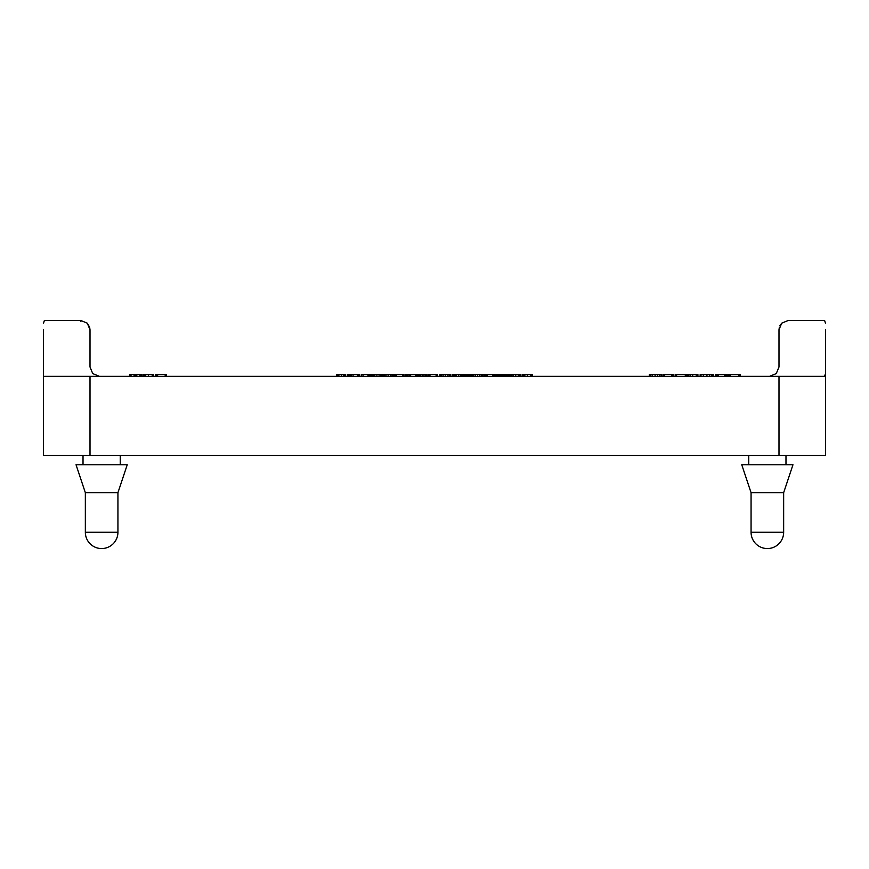 <?xml version="1.0" encoding="UTF-8"?>
<svg xmlns="http://www.w3.org/2000/svg" width="869" height="869" viewBox="0 0 869 869"><rect width="100%" height="100%" fill="white"/><g stroke="black" fill="none" stroke-linecap="round" stroke-linejoin="round"><path stroke-width="1.3" d="M785.978 455.454L785.978 464.763M748.741 464.763L748.741 455.454M120.259 455.454L120.259 464.763M83.022 464.763L83.022 455.454M783.653 492.69L751.066 492.69L741.757 464.763L792.962 464.763L783.653 492.69L783.653 532.262L751.066 532.262A16.294 16.294 0 0 0 767.36 548.556A16.294 16.294 0 0 0 783.653 532.262M127.243 464.763L117.934 492.69L117.934 532.262A16.294 16.294 0 0 1 101.64 548.556A16.294 16.294 0 0 1 85.347 532.262L85.347 492.69L76.037 464.763L127.243 464.763M85.347 492.69L117.934 492.69M43.45 329.753L43.45 455.454L825.55 455.454L825.55 376.31L778.7 376.31L825.55 376.31L825.55 329.753M769.684 376.31L776.267 373.583L778.993 367L778.993 329.753L778.993 367M43.526 323.17L44.395 320.444L80.698 320.444L87.28 323.17L80.698 320.444L87.28 323.17L90.007 329.753L89.648 327.222L87.28 323.17L90.007 329.753L90.007 367L92.733 373.583L99.316 376.31M824.605 376.31L825.474 373.583M779.352 327.222L778.993 329.753L781.72 323.17L788.302 320.444L781.72 323.17L788.302 320.444L824.605 320.444L788.302 320.444M824.605 320.444L825.474 323.17M90.007 367L90.007 329.753M90.007 455.454L90.007 376.31L778.7 376.31M778.993 329.753L781.72 323.17L779.938 325.679M80.926 321.378L80.698 320.444L52.987 320.444M496.883 376.31L496.883 374.441L481.795 374.441M472.693 374.441L470.086 374.441M472.41 376.31L472.41 374.441M453.173 374.441L452.108 374.441L452.108 376.31M417.239 376.31L417.239 374.441L416.24 374.441M373.627 374.441L369.716 374.441M371.791 376.31L371.791 374.441M383.044 376.31L383.044 374.441L373.018 374.441L373.018 376.31M394.7 374.441L393.635 374.441L393.635 376.31M466.762 376.31L466.762 374.441L463.992 374.441M508.463 376.31L508.463 374.441L501.152 374.441M499.729 374.441L497.98 374.441L497.98 376.31M359.103 376.31L359.103 374.441L347.882 374.441L347.882 376.31M348.512 376.31L348.512 374.441M372.768 376.31L372.768 374.441L372.464 376.31M382.11 376.31L382.11 374.441M403.998 376.31L403.998 374.441L394.645 374.441L394.645 376.31M426.505 376.31L426.505 374.441L418.119 374.441L418.119 376.31M418.456 374.441L417.468 374.441L417.468 376.31M426.907 376.31L426.907 374.441L426.907 376.31L426.907 374.441L425.691 374.441M450.62 376.31L450.272 374.441M450.359 376.31L450.359 374.441L440.474 374.441L440.474 376.31M441.256 374.441L439.888 374.441L439.888 376.31M470.292 376.31L470.292 374.441L467.522 374.441L467.522 376.31M487.292 376.31L487.292 374.441M484.772 376.31L484.772 374.441M496.08 376.31L496.08 374.441L495.927 376.31M492.549 376.31L492.549 374.441M508.246 376.31L508.246 374.441M505.943 376.31L505.943 374.441M503.911 374.441L503.911 376.31L503.922 374.441L504.498 374.441M503.118 376.31L503.118 374.441M509.907 376.31L509.907 374.441L508.463 374.441M532.491 376.31L532.491 374.441L522.193 374.441L522.193 376.31M520.629 376.31L520.629 374.441L519.977 374.441M520.183 376.31L520.183 374.441L511.428 374.441L511.428 376.31M511.45 374.441L510.972 376.31M501.924 376.31L501.924 374.441L499.154 374.441L499.154 376.31M482.556 376.31L482.556 374.441L472.54 374.441L472.54 376.31M464.459 376.31L464.459 374.441L453.107 374.441L453.107 376.31M461.721 376.31L461.721 374.441M455.834 376.31L455.834 374.441M437.639 376.31L437.639 374.441L428.287 374.441L428.287 376.31M416.381 376.31L416.381 374.441L416.381 376.31L416.381 374.441L405.736 374.441L405.736 376.31M407.702 376.31L407.702 374.441M384.848 374.441L383.674 374.441L383.674 376.31M393.32 376.31L393.32 374.441L384.228 374.441L384.228 376.31M362.514 374.441L361.276 374.441L361.276 376.31M370.759 376.31L370.759 374.441L370.759 376.31L370.759 374.441L361.645 374.441L361.645 376.31M370.444 376.31L370.444 374.441L370.466 376.31M369.575 376.31L369.575 374.441M336.868 374.441L336.488 376.31M345.623 376.31L345.699 374.441M345.623 374.441L336.727 374.441L336.727 376.31M338.888 376.31L338.888 374.441M664.264 374.441L662.949 374.441L662.949 376.31L662.949 374.441M673.388 376.31L673.551 374.441L673.551 376.31L673.551 374.441L663.373 374.441L663.373 376.31L663.373 374.441M697.525 376.31L697.916 374.441L697.916 376.31L697.916 374.441L687.575 374.441L687.575 376.31L687.575 374.441M724.377 376.31L724.377 374.441L715.621 374.441L715.611 376.31L715.621 374.441M718.544 374.441L718.185 376.31M726.832 376.31L727.179 374.441L727.179 376.31L727.179 374.441L724.377 374.441M739.964 376.31L740.301 374.441L740.301 376.31L740.301 374.441L728.819 374.441L728.819 376.31L728.819 374.441M713.004 376.31L713.004 374.441L713.395 376.31L713.395 374.441L700.175 374.441L700.175 376.31M686.314 376.31L686.651 374.441L686.651 376.31L686.651 374.441L675.18 374.441L675.18 376.31L675.18 374.441M660.983 376.31L661.407 374.441L661.407 376.31L661.407 374.441L649.458 374.441L649.458 376.31L649.458 374.441M649.697 374.441L649.328 376.31L649.328 374.441M153.433 374.441L153.433 376.31L153.433 374.441L142.918 374.441L142.918 376.31L142.918 374.441M145.883 374.441L145.514 376.31M140.919 376.31L141.267 374.441L141.267 376.31L141.267 374.441L129.59 374.441L129.59 376.31L129.59 374.441M136.998 374.441L136.639 376.31M134.054 376.31L134.054 374.441M166.175 376.31L166.49 374.441L166.49 376.31L166.49 374.441L155.714 374.441L155.714 376.31L155.714 374.441M90.3 376.31L43.45 376.31M117.934 532.262L85.347 532.262M496.612 376.31L496.612 374.441M472.356 376.31L472.356 374.441M472.084 376.31L472.084 374.441M471.367 376.31L471.367 374.441M416.957 376.31L416.957 374.441M372.062 376.31L372.062 374.441M382.751 376.31L382.751 374.441M466.512 376.31L466.512 374.441M465.969 376.31L465.969 374.441M465.447 376.31L465.447 374.441M464.709 376.31L464.709 374.441M483.142 376.31L483.142 374.441M484.652 376.31L484.652 374.441M502.651 376.31L502.651 374.441M502 376.31L502 374.441M498.415 376.31L498.415 374.441M358.712 376.31L358.712 374.441M357.441 376.31L357.441 374.441M353.064 376.31L353.064 374.441M351.391 376.31L351.391 374.441M350.12 376.31L350.12 374.441M349.273 376.31L349.273 374.441M348.708 376.31L348.708 374.441M381.752 376.31L381.752 374.441M380.72 376.31L380.72 374.441M379.09 376.31L379.09 374.441M376.907 376.31L376.907 374.441M374.832 376.31L374.832 374.441M373.474 376.31L373.474 374.441M395.047 376.31L395.047 374.441M396.329 376.31L396.329 374.441M403.596 376.31L403.596 374.441M402.466 376.31L402.466 374.441M426.212 376.31L426.212 374.441M425.365 376.31L425.365 374.441M423.985 376.31L423.985 374.441M422.128 376.31L422.128 374.441M420.498 376.31L420.498 374.441M419.216 376.31L419.216 374.441M418.402 376.31L418.402 374.441M417.717 376.31L417.717 374.441M426.56 376.31L426.56 374.441M449.751 376.31L449.751 374.441M447.991 376.31L447.991 374.441M445.276 376.31L445.276 374.441M443.125 376.31L443.125 374.441M441.626 376.31L441.626 374.441M440.746 376.31L440.746 374.441M440.246 376.31L440.246 374.441M469.901 376.31L469.901 374.441M468.923 376.31L468.923 374.441M467.935 376.31L467.935 374.441M486.955 376.31L486.955 374.441M486.043 376.31L486.043 374.441M485.119 376.31L485.119 374.441M495.352 376.31L495.352 374.441M494.472 376.31L494.472 374.441M493.842 376.31L493.842 374.441M493.386 376.31L493.386 374.441M492.984 376.31L492.984 374.441M508.43 376.31L508.43 374.441M507.822 376.31L507.822 374.441M507.203 376.31L507.203 374.441M506.345 376.31L506.345 374.441M506.019 376.31L506.019 374.441M505.019 376.31L505.019 374.441M504.205 376.31L504.205 374.441M503.357 376.31L503.357 374.441M509.603 376.31L509.603 374.441M508.734 376.31L508.734 374.441M532.078 376.31L532.078 374.441M530.763 376.31L530.763 374.441M527.255 376.31L527.255 374.441M524.854 376.31L524.854 374.441M523.42 376.31L523.42 374.441M522.508 376.31L522.508 374.441M519.705 376.31L519.705 374.441M518.239 376.31L518.239 374.441M515.762 376.31L515.762 374.441M513.155 376.31L513.155 374.441M511.819 376.31L511.819 374.441M511.211 376.31L511.211 374.441M501.532 376.31L501.532 374.441M500.555 376.31L500.555 374.441M499.566 376.31L499.566 374.441M482.208 376.31L482.208 374.441M481.198 376.31L481.198 374.441M479.612 376.31L479.612 374.441M477.559 376.31L477.559 374.441M475.484 376.31L475.484 374.441M473.898 376.31L473.898 374.441M472.888 376.31L472.888 374.441M464.089 376.31L464.089 374.441M463.112 376.31L463.112 374.441M462.102 376.31L462.102 374.441M461.472 376.31L461.472 374.441M460.57 376.31L460.57 374.441M458.767 376.31L458.767 374.441M456.497 376.31L456.497 374.441M455.465 376.31L455.465 374.441M454.487 376.31L454.487 374.441M453.488 376.31L453.488 374.441M428.678 376.31L428.678 374.441M429.959 376.31L429.959 374.441M437.226 376.31L437.226 374.441M436.097 376.31L436.097 374.441M416.316 376.31L416.316 374.441M416.121 376.31L416.121 374.441M415.86 376.31L415.86 374.441M415.512 376.31L415.512 374.441M410.635 376.31L410.635 374.441M409.842 376.31L409.842 374.441M409.103 376.31L409.103 374.441M407.311 376.31L407.311 374.441M406.171 376.31L406.171 374.441M383.979 376.31L383.979 374.441M392.962 376.31L392.962 374.441M391.93 376.31L391.93 374.441M390.3 376.31L390.3 374.441M388.117 376.31L388.117 374.441M386.042 376.31L386.042 374.441M384.685 376.31L384.685 374.441M361.602 376.31L361.602 374.441M370.346 376.31L370.346 374.441M369.097 376.31L369.097 374.441M367.956 376.31L367.956 374.441M363.09 376.31L363.09 374.441M344.765 376.31L344.765 374.441M343.331 376.31L343.331 374.441M341.289 376.31L341.289 374.441M337.759 376.31L337.759 374.441M336.998 376.31L336.998 374.441M663.297 376.31L663.297 374.441M672.845 376.31L672.845 374.441M671.9 376.31L671.9 374.441M664.676 376.31L664.676 374.441M663.699 376.31L663.699 374.441M696.221 376.31L696.221 374.441M692.712 376.31L692.712 374.441M690.312 376.31L690.312 374.441M688.867 376.31L688.867 374.441M687.922 376.31L687.922 374.441M717.207 376.31L717.207 374.441M716.208 376.31L716.208 374.441M715.806 376.31L715.806 374.441M725.854 376.31L725.854 374.441M724.844 376.31L724.844 374.441M724.442 376.31L724.442 374.441M738.932 376.31L738.932 374.441M730.242 376.31L730.242 374.441M729.178 376.31L729.178 374.441M701.011 376.31L701.011 374.441M703.336 376.31L703.336 374.441M711.744 376.31L711.744 374.441M709.701 376.31L709.701 374.441M706.953 376.31L706.953 374.441M685.293 376.31L685.293 374.441M676.593 376.31L676.593 374.441M675.539 376.31L675.539 374.441M659.669 376.31L659.669 374.441M657.616 376.31L657.616 374.441M655.096 376.31L655.096 374.441M652.163 376.31L652.163 374.441M650.175 376.31L650.175 374.441M144.536 376.31L144.536 374.441M143.515 376.31L143.515 374.441M143.103 376.31L143.103 374.441M152.194 376.31L152.194 374.441M148.371 376.31L148.371 374.441M135.651 376.31L135.651 374.441M134.641 376.31L134.641 374.441M134.228 376.31L134.228 374.441M131.023 376.31L131.023 374.441M129.959 376.31L129.959 374.441M139.866 376.31L139.866 374.441M165.186 376.31L165.186 374.441M157.626 376.31L157.626 374.441M156.311 376.31L156.311 374.441M155.899 376.31L155.899 374.441M778.993 376.31L778.993 455.454M700.164 374.441L700.164 376.31M751.066 492.69L751.066 532.262"/></g></svg>
